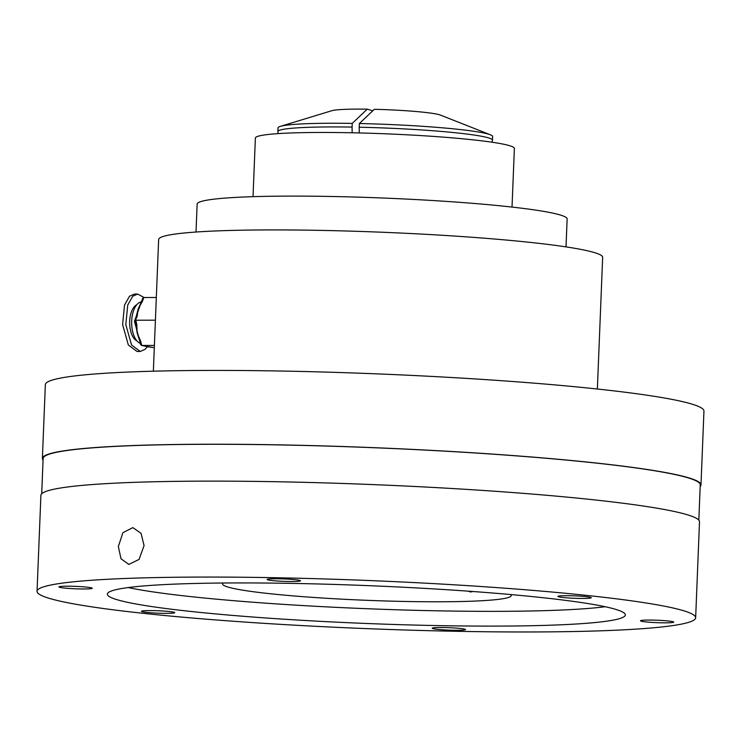 <?xml version="1.0" encoding="UTF-8"?>
<svg xmlns="http://www.w3.org/2000/svg" width="741" height="741" viewBox="0 0 741 741"><rect width="100%" height="100%" fill="white"/><g stroke="black" fill="none" stroke-linecap="round" stroke-linejoin="round"><path stroke-width="1.11" d="M144.06 545.608L139.067 559.427L128.795 564.429L120.996 558.76L118.347 546.525L122.923 532.668L132.871 527.62L141.068 533.335L144.06 545.608M468.432 591.179L470.507 591.994L472.953 591.503M437.31 629.313A16.663 1.213 2.3 0 1 432.235 628.229A16.663 1.213 2.3 0 1 442.405 627.516A16.663 1.213 2.3 0 1 460.448 628.488A16.663 1.213 2.3 0 1 465.533 629.572A16.663 1.213 2.3 0 1 455.363 630.285A16.663 1.213 2.3 0 1 437.31 629.313M146.533 612.39A16.663 1.213 2.3 0 1 141.457 611.306A16.663 1.213 2.3 0 1 151.618 610.593A16.663 1.213 2.3 0 1 169.67 611.557A16.663 1.213 2.3 0 1 174.756 612.64A16.663 1.213 2.3 0 1 164.585 613.353A16.663 1.213 2.3 0 1 146.533 612.39M64.004 588.002A16.663 1.213 2.3 0 1 58.919 586.928A16.663 1.213 2.3 0 1 69.089 586.214A16.663 1.213 2.3 0 1 87.142 587.178A16.663 1.213 2.3 0 1 92.217 588.261A16.663 1.213 2.3 0 1 82.047 588.975A16.663 1.213 2.3 0 1 64.004 588.002M272.243 580.555A16.663 1.213 2.3 0 1 267.168 579.471A16.663 1.213 2.3 0 1 277.338 578.758A16.663 1.213 2.3 0 1 295.39 579.721A16.663 1.213 2.3 0 1 300.466 580.805A16.663 1.213 2.3 0 1 290.296 581.518A16.663 1.213 2.3 0 1 272.243 580.555M563.03 597.478A16.663 1.213 2.3 0 1 557.945 596.394A16.663 1.213 2.3 0 1 568.115 595.69A16.663 1.213 2.3 0 1 586.168 596.653A16.663 1.213 2.3 0 1 591.244 597.737A16.663 1.213 2.3 0 1 581.074 598.45A16.663 1.213 2.3 0 1 563.03 597.478M645.559 621.866A16.663 1.213 2.3 0 1 640.483 620.782A16.663 1.213 2.3 0 1 650.644 620.069A16.663 1.213 2.3 0 1 668.697 621.032A16.663 1.213 2.3 0 1 673.782 622.116A16.663 1.213 2.3 0 1 663.612 622.829A16.663 1.213 2.3 0 1 645.559 621.866M223.31 583.01A144.421 10.55 -177.7 0 0 222.643 583.964A144.421 10.55 -177.7 0 0 266.677 593.346A144.421 10.55 -177.7 0 0 423.111 601.729A144.421 10.55 -177.7 0 0 511.244 595.551A144.421 10.55 -177.7 0 0 510.651 594.541M695.651 617.744L699.504 521.803A329.569 24.082 -177.7 0 0 599.015 500.388A329.569 24.082 -177.7 0 0 242.02 481.261A329.569 24.082 -177.7 0 0 40.903 495.349L37.05 591.29A329.569 24.082 -177.7 0 0 137.539 612.705A329.569 24.082 -177.7 0 0 494.534 631.841A329.569 24.082 -177.7 0 0 695.651 617.744A329.569 24.082 -177.7 0 0 595.162 596.329A329.569 24.082 -177.7 0 0 238.167 577.202A329.569 24.082 -177.7 0 0 37.05 591.29M698.828 520.163L700.245 484.873A328.828 24.027 -177.7 0 0 599.988 463.505A328.828 24.027 -177.7 0 0 243.789 444.424A328.828 24.027 -177.7 0 0 43.126 458.475L41.709 493.765M700.18 486.485A329.569 24.082 -177.7 0 0 700.986 484.901L703.95 411.098A329.569 24.082 -177.7 0 0 603.461 389.683A329.569 24.082 -177.7 0 0 246.466 370.556A329.569 24.082 -177.7 0 0 45.349 384.644L42.385 458.447A329.569 24.082 -177.7 0 0 43.061 460.087M700.986 484.901A329.569 24.082 -177.7 0 0 600.497 463.486A329.569 24.082 -177.7 0 0 243.502 444.359A329.569 24.082 -177.7 0 0 42.385 458.447M597.366 389.025L602.655 257.34A222.18 16.228 -177.7 0 0 534.909 242.9A222.18 16.228 -177.7 0 0 294.233 230.006A222.18 16.228 -177.7 0 0 158.648 239.51L153.359 371.185M566.013 246.892L567.134 218.956A185.148 13.523 -177.7 0 0 510.679 206.924A185.148 13.523 -177.7 0 0 310.118 196.18A185.148 13.523 -177.7 0 0 197.134 204.09L196.013 232.026M512.022 207.072L514.374 148.459A129.601 9.466 -177.7 0 0 474.861 140.04A129.601 9.466 -177.7 0 0 334.469 132.509A129.601 9.466 -177.7 0 0 255.376 138.058L253.024 196.671M546.321 598.08A259.211 18.942 -177.7 0 0 265.528 583.037A259.211 18.942 -177.7 0 0 107.352 594.115A259.211 18.942 -177.7 0 0 186.38 610.964A259.211 18.942 -177.7 0 0 467.173 626.006A259.211 18.942 -177.7 0 0 625.348 614.919A259.211 18.942 -177.7 0 0 546.321 598.08M128.156 587.557A259.211 18.942 -177.7 0 0 186.973 596.199A259.211 18.942 -177.7 0 0 605.138 606.722M147.246 346.779L145.125 349.317L140.216 351.466L131.546 344.991L125.803 324.586L127.73 305.051L132.732 296.215L137.641 294.075L144.097 297.521M140.216 351.466L137.011 351.475L128.341 345L122.598 324.595L124.525 305.06L129.527 296.224L134.436 294.084L137.641 294.075M136.853 340.804A18.516 9.272 -90.1 0 1 129.703 324.66A18.516 9.272 -90.1 0 1 135.01 305.968A18.516 9.272 -90.1 0 1 136.779 304.746M140.308 343.352A20.924 10.485 -90.1 0 1 131.741 325.419A20.924 10.485 -90.1 0 1 137.706 303.773A20.924 10.485 -90.1 0 1 140.966 301.967M143.513 345.788A1.853 1.593 -79.7 0 0 143.754 345.862L147.737 346.807M156.323 297.493L143.782 297.521L142.448 301.309A1.853 0.926 19.4 0 0 141.457 301.763L138.187 308.877L137.131 316.444L135.26 320.427L135.798 320.232L136.779 324.447A1.853 0.667 -13.1 0 1 135.816 324.086L137.141 332.848L139.734 340.897A1.853 0.667 -13.1 0 0 140.697 341.249L141.679 345.463L154.397 345.436M142.448 301.309L138.187 308.877L136.14 316.898A1.853 0.926 19.4 0 1 137.131 316.444M139.734 340.897L140.614 344.658L143.754 345.862A1.853 1.593 -79.7 0 0 143.995 345.88L152.989 347.529A1.853 1.593 -79.7 0 0 153.239 347.548M135.798 320.232L155.415 320.186M136.779 324.447L137.141 332.848L140.697 341.249M141.438 345.436L143.995 345.88M143.782 297.521L142.661 298.336L141.457 301.763M152.776 347.473A1.853 1.593 -79.7 0 0 152.989 347.529L147.376 346.769M372.343 111.215L372.371 110.668L367.258 109.159A55.547 4.057 -177.7 0 0 331.773 110.724L280.367 126.359A107.389 7.845 -177.7 0 0 278.023 127.878L277.875 131.565A107.389 7.845 -177.7 0 0 277.875 131.666L278.144 133.621M367.258 109.159L352.234 123.395A107.389 7.845 -177.7 0 0 280.367 126.359M352.234 123.395L352.086 127.081A107.389 7.845 -177.7 0 0 277.875 131.565M352.086 127.081L352.132 132.778M490.403 134.797L440.413 115.087A55.547 4.057 -177.7 0 0 374.372 109.297L359.348 123.525A107.389 7.845 -177.7 0 1 490.403 134.797A107.389 7.845 -177.7 0 1 492.617 136.492L492.469 140.188A107.389 7.845 -177.7 0 0 359.2 127.22L359.348 123.525M492.043 142.216L492.459 140.29A107.389 7.845 -177.7 0 0 492.469 140.188M359.246 132.945L359.2 127.22M140.114 342.49L134.454 321.288L141.605 301.346M144.43 345.991L147.644 346.807M135.816 324.086L134.936 320.325M134.936 320.316L136.14 316.898"/></g></svg>
